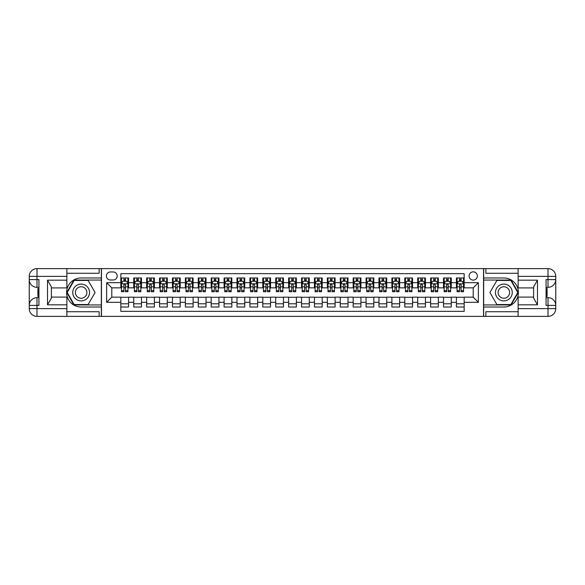 <?xml version="1.0" encoding="UTF-8"?>
<svg xmlns="http://www.w3.org/2000/svg" width="585" height="585" viewBox="0 0 585 585"><rect width="100%" height="100%" fill="white"/><g stroke="black" fill="none" stroke-linecap="round" stroke-linejoin="round"><path stroke-width="0.88" d="M473.206 271.849A4.132 4.132 0 0 0 469.075 275.981A4.132 4.132 0 0 0 473.206 280.105A4.132 4.132 0 0 0 477.338 275.981A4.132 4.132 0 0 0 473.206 271.849M66.873 311.732L99.143 311.732L99.143 316.383L518.127 316.383L518.127 308.631L548.006 308.631L548.006 305.407L546.068 305.407L546.068 279.593L548.006 279.593L548.006 276.369L518.127 276.369L518.127 280.171L537.483 280.171L537.483 304.829L533.615 298.123L533.615 286.877L537.483 280.171M464.168 277.977L456.424 277.977L456.424 282.687L451.262 282.687L451.262 287.857L456.424 287.857L456.424 282.687M451.262 282.687L451.262 277.977L443.518 277.977L443.518 282.687L438.355 282.687L438.355 287.857L443.518 287.857L443.518 282.687M438.355 282.687L438.355 277.977L430.611 277.977L430.611 282.687L425.449 282.687L425.449 287.857L430.611 287.857L430.611 282.687M425.449 282.687L425.449 277.977L417.705 277.977L417.705 282.687L412.542 282.687L412.542 287.857L417.705 287.857L417.705 282.687M412.542 282.687L412.542 277.977L404.798 277.977L404.798 282.687L399.635 282.687L399.635 287.857L404.798 287.857L404.798 282.687M399.635 282.687L399.635 277.977L391.891 277.977L391.891 282.687L386.729 282.687L386.729 287.857L391.891 287.857L391.891 282.687M386.729 282.687L386.729 277.977L378.978 277.977L378.978 282.687L373.815 282.687L373.815 287.857L378.978 287.857L378.978 282.687M373.815 282.687L373.815 277.977L366.071 277.977L366.071 282.687L360.908 282.687L360.908 287.857L366.071 287.857L366.071 282.687M360.908 282.687L360.908 277.977L353.164 277.977L353.164 282.687L348.002 282.687L348.002 287.857L353.164 287.857L353.164 282.687M348.002 282.687L348.002 277.977L340.258 277.977L340.258 282.687L335.095 282.687L335.095 287.857L340.258 287.857L340.258 282.687M335.095 282.687L335.095 277.977L327.351 277.977L327.351 282.687L322.189 282.687L322.189 287.857L327.351 287.857L327.351 282.687M322.189 282.687L322.189 277.977L314.445 277.977L314.445 282.687L309.282 282.687L309.282 287.857L314.445 287.857L314.445 282.687M309.282 282.687L309.282 277.977L301.538 277.977L301.538 282.687L296.376 282.687L296.376 287.857L301.538 287.857L301.538 282.687M296.376 282.687L296.376 277.977L288.624 277.977L288.624 282.687L283.462 282.687L283.462 287.857L288.624 287.857L288.624 282.687M283.462 282.687L283.462 277.977L275.718 277.977L275.718 282.687L270.555 282.687L270.555 287.857L275.718 287.857L275.718 282.687M270.555 282.687L270.555 277.977L262.811 277.977L262.811 282.687L257.649 282.687L257.649 287.857L262.811 287.857L262.811 282.687M257.649 282.687L257.649 277.977L249.905 277.977L249.905 282.687L244.742 282.687L244.742 287.857L249.905 287.857L249.905 282.687M244.742 282.687L244.742 277.977L236.998 277.977L236.998 282.687L231.835 282.687L231.835 287.857L236.998 287.857L236.998 282.687M231.835 282.687L231.835 277.977L224.092 277.977L224.092 282.687L218.929 282.687L218.929 287.857L224.092 287.857L224.092 282.687M218.929 282.687L218.929 277.977L211.185 277.977L211.185 282.687L206.022 282.687L206.022 287.857L211.185 287.857L211.185 282.687M206.022 282.687L206.022 277.977L198.271 277.977L198.271 282.687L193.108 282.687L193.108 287.857L198.271 287.857L198.271 282.687M193.108 282.687L193.108 277.977L185.365 277.977L185.365 282.687L180.202 282.687L180.202 287.857L185.365 287.857L185.365 282.687M180.202 282.687L180.202 277.977L172.458 277.977L172.458 282.687L167.295 282.687L167.295 287.857L172.458 287.857L172.458 282.687M167.295 282.687L167.295 277.977L159.551 277.977L159.551 282.687L154.389 282.687L154.389 287.857L159.551 287.857L159.551 282.687M154.389 282.687L154.389 277.977L146.645 277.977L146.645 282.687L141.482 282.687L141.482 287.857L146.645 287.857L146.645 282.687M141.482 282.687L141.482 277.977L133.738 277.977L133.738 287.857L128.576 287.857L128.576 277.977L120.832 277.977M120.832 307.023L128.576 307.023L128.576 297.143L133.738 297.143L133.738 307.023L141.482 307.023L141.482 297.143L146.645 297.143L146.645 302.313L141.482 302.313M146.645 302.313L146.645 307.023L154.389 307.023L154.389 297.143L159.551 297.143L159.551 302.313L154.389 302.313M159.551 302.313L159.551 307.023L167.295 307.023L167.295 297.143L172.458 297.143L172.458 302.313L167.295 302.313M172.458 302.313L172.458 307.023L180.202 307.023L180.202 297.143L185.365 297.143L185.365 302.313L180.202 302.313M185.365 302.313L185.365 307.023L193.108 307.023L193.108 297.143L198.271 297.143L198.271 302.313L193.108 302.313M198.271 302.313L198.271 307.023L206.022 307.023L206.022 297.143L211.185 297.143L211.185 302.313L206.022 302.313M211.185 302.313L211.185 307.023L218.929 307.023L218.929 297.143L224.092 297.143L224.092 302.313L218.929 302.313M224.092 302.313L224.092 307.023L231.835 307.023L231.835 297.143L236.998 297.143L236.998 302.313L231.835 302.313M236.998 302.313L236.998 307.023L244.742 307.023L244.742 297.143L249.905 297.143L249.905 302.313L244.742 302.313M249.905 302.313L249.905 307.023L257.649 307.023L257.649 297.143L262.811 297.143L262.811 302.313L257.649 302.313M262.811 302.313L262.811 307.023L270.555 307.023L270.555 297.143L275.718 297.143L275.718 302.313L270.555 302.313M275.718 302.313L275.718 307.023L283.462 307.023L283.462 297.143L288.624 297.143L288.624 302.313L283.462 302.313M288.624 302.313L288.624 307.023L296.376 307.023L296.376 297.143L301.538 297.143L301.538 302.313L296.376 302.313M301.538 302.313L301.538 307.023L309.282 307.023L309.282 297.143L314.445 297.143L314.445 302.313L309.282 302.313M314.445 302.313L314.445 307.023L322.189 307.023L322.189 297.143L327.351 297.143L327.351 302.313L322.189 302.313M327.351 302.313L327.351 307.023L335.095 307.023L335.095 297.143L340.258 297.143L340.258 302.313L335.095 302.313M340.258 302.313L340.258 307.023L348.002 307.023L348.002 297.143L353.164 297.143L353.164 302.313L348.002 302.313M353.164 302.313L353.164 307.023L360.908 307.023L360.908 297.143L366.071 297.143L366.071 302.313L360.908 302.313M366.071 302.313L366.071 307.023L373.815 307.023L373.815 297.143L378.978 297.143L378.978 302.313L373.815 302.313M378.978 302.313L378.978 307.023L386.729 307.023L386.729 297.143L391.891 297.143L391.891 302.313L386.729 302.313M391.891 302.313L391.891 307.023L399.635 307.023L399.635 297.143L404.798 297.143L404.798 302.313L399.635 302.313M404.798 302.313L404.798 307.023L412.542 307.023L412.542 297.143L417.705 297.143L417.705 302.313L412.542 302.313M417.705 302.313L417.705 307.023L425.449 307.023L425.449 297.143L430.611 297.143L430.611 302.313L425.449 302.313M430.611 302.313L430.611 307.023L438.355 307.023L438.355 297.143L443.518 297.143L443.518 302.313L438.355 302.313M443.518 302.313L443.518 307.023L451.262 307.023L451.262 297.143L456.424 297.143L456.424 302.313L451.262 302.313M110.375 279.981L113.212 279.981A4 4 0 0 0 117.212 275.981A4 4 0 0 0 113.212 271.974L110.375 271.974A4 4 0 0 0 106.375 275.981A4 4 0 0 0 110.375 279.981M518.127 273.268L485.857 273.268L485.857 268.617L483.532 268.617L483.532 316.383M483.532 268.617L66.873 268.617L66.873 276.369L36.994 276.369L36.994 279.593L38.932 279.593L38.932 305.407L36.994 305.407L36.994 308.631L66.873 308.631L66.873 304.829L47.517 304.829L47.517 280.171L51.385 286.877L51.385 298.123L47.517 304.829M101.468 316.383L101.468 268.617M464.168 282.687L464.168 273.656L120.832 273.656L120.832 287.857L111.793 287.857L111.793 297.143L120.832 297.143L120.832 311.344L464.168 311.344L464.168 297.143L473.206 297.143L473.206 287.857L464.168 287.857L464.168 282.687L478.369 282.687L478.369 302.313L464.168 302.313M120.832 302.313L106.631 302.313L106.631 282.687L120.832 282.687M456.424 302.313L456.424 307.023L464.168 307.023M120.832 281.209L121.475 281.209M123.925 281.209L125.475 281.209M127.925 281.209L128.576 281.209M120.832 287.725L121.475 287.725M123.925 287.725L125.475 287.725M127.925 287.725L128.576 287.725M120.832 297.275L128.576 297.275M120.832 303.79L128.576 303.79M133.738 287.725L134.382 287.725M136.832 287.725L138.382 287.725M140.839 287.725L141.482 287.725M133.738 281.209L134.382 281.209M136.832 281.209L138.382 281.209M140.839 281.209L141.482 281.209M133.738 297.275L141.482 297.275M133.738 303.79L141.482 303.79M146.645 297.275L154.389 297.275M146.645 303.79L154.389 303.79M146.645 281.209L147.288 281.209M149.745 281.209L151.288 281.209M153.745 281.209L154.389 281.209M146.645 287.725L147.288 287.725M149.745 287.725L151.288 287.725M153.745 287.725L154.389 287.725M159.551 297.275L167.295 297.275M159.551 303.79L167.295 303.79M159.551 281.209L160.195 281.209M162.652 281.209L164.202 281.209M166.652 281.209L167.295 281.209M159.551 287.725L160.195 287.725M162.652 287.725L164.202 287.725M166.652 287.725L167.295 287.725M172.458 297.275L180.202 297.275M172.458 303.79L180.202 303.79M172.458 281.209L173.101 281.209M175.559 281.209L177.109 281.209M179.558 281.209L180.202 281.209M172.458 287.725L173.101 287.725M175.559 287.725L177.109 287.725M179.558 287.725L180.202 287.725M185.365 297.275L193.108 297.275M185.365 303.79L193.108 303.79M185.365 281.209L186.015 281.209M188.465 281.209L190.015 281.209M192.465 281.209L193.108 281.209M185.365 287.725L186.015 287.725M188.465 287.725L190.015 287.725M192.465 287.725L193.108 287.725M198.271 297.275L206.022 297.275M198.271 303.79L206.022 303.79M198.271 281.209L198.922 281.209M201.372 281.209L202.922 281.209M205.372 281.209L206.022 281.209M198.271 287.725L198.922 287.725M201.372 287.725L202.922 287.725M205.372 287.725L206.022 287.725M211.185 297.275L218.929 297.275M211.185 303.79L218.929 303.79M211.185 281.209L211.828 281.209M214.278 281.209L215.828 281.209M218.278 281.209L218.929 281.209M211.185 287.725L211.828 287.725M214.278 287.725L215.828 287.725M218.278 287.725L218.929 287.725M224.092 297.275L231.835 297.275M224.092 303.79L231.835 303.79M224.092 281.209L224.735 281.209M227.185 281.209L228.735 281.209M231.192 281.209L231.835 281.209M224.092 287.725L224.735 287.725M227.185 287.725L228.735 287.725M231.192 287.725L231.835 287.725M236.998 297.275L244.742 297.275M236.998 303.79L244.742 303.79M236.998 281.209L237.642 281.209M240.099 281.209L241.642 281.209M244.099 281.209L244.742 281.209M236.998 287.725L237.642 287.725M240.099 287.725L241.642 287.725M244.099 287.725L244.742 287.725M249.905 297.275L257.649 297.275M249.905 303.79L257.649 303.79M249.905 281.209L250.548 281.209M253.005 281.209L254.548 281.209M257.005 281.209L257.649 281.209M249.905 287.725L250.548 287.725M253.005 287.725L254.548 287.725M257.005 287.725L257.649 287.725M262.811 297.275L270.555 297.275M262.811 303.79L270.555 303.79M262.811 281.209L263.455 281.209M265.912 281.209L267.462 281.209M269.912 281.209L270.555 281.209M262.811 287.725L263.455 287.725M265.912 287.725L267.462 287.725M269.912 287.725L270.555 287.725M275.718 297.275L283.462 297.275M275.718 303.79L283.462 303.79M275.718 281.209L276.369 281.209M278.818 281.209L280.369 281.209M282.818 281.209L283.462 281.209M275.718 287.725L276.369 287.725M278.818 287.725L280.369 287.725M282.818 287.725L283.462 287.725M288.624 297.275L296.376 297.275M288.624 303.79L296.376 303.79M288.624 281.209L289.275 281.209M291.725 281.209L293.275 281.209M295.725 281.209L296.376 281.209M288.624 287.725L289.275 287.725M291.725 287.725L293.275 287.725M295.725 287.725L296.376 287.725M301.538 297.275L309.282 297.275M301.538 303.79L309.282 303.79M301.538 281.209L302.182 281.209M304.631 281.209L306.182 281.209M308.631 281.209L309.282 281.209M301.538 287.725L302.182 287.725M304.631 287.725L306.182 287.725M308.631 287.725L309.282 287.725M314.445 297.275L322.189 297.275M314.445 303.79L322.189 303.79M314.445 281.209L315.088 281.209M317.538 281.209L319.088 281.209M321.545 281.209L322.189 281.209M314.445 287.725L315.088 287.725M317.538 287.725L319.088 287.725M321.545 287.725L322.189 287.725M327.351 297.275L335.095 297.275M327.351 303.79L335.095 303.79M327.351 281.209L327.995 281.209M330.452 281.209L331.995 281.209M334.452 281.209L335.095 281.209M327.351 287.725L327.995 287.725M330.452 287.725L331.995 287.725M334.452 287.725L335.095 287.725M340.258 297.275L348.002 297.275M340.258 303.79L348.002 303.79M340.258 281.209L340.901 281.209M343.358 281.209L344.901 281.209M347.358 281.209L348.002 281.209M340.258 287.725L340.901 287.725M343.358 287.725L344.901 287.725M347.358 287.725L348.002 287.725M353.164 297.275L360.908 297.275M353.164 303.79L360.908 303.79M353.164 281.209L353.808 281.209M356.265 281.209L357.815 281.209M360.265 281.209L360.908 281.209M353.164 287.725L353.808 287.725M356.265 287.725L357.815 287.725M360.265 287.725L360.908 287.725M366.071 297.275L373.815 297.275M366.071 303.79L373.815 303.79M366.071 281.209L366.722 281.209M369.172 281.209L370.722 281.209M373.171 281.209L373.815 281.209M366.071 287.725L366.722 287.725M369.172 287.725L370.722 287.725M373.171 287.725L373.815 287.725M378.978 297.275L386.729 297.275M378.978 303.79L386.729 303.79M378.978 281.209L379.628 281.209M382.078 281.209L383.628 281.209M386.078 281.209L386.729 281.209M378.978 287.725L379.628 287.725M382.078 287.725L383.628 287.725M386.078 287.725L386.729 287.725M391.891 297.275L399.635 297.275M391.891 303.79L399.635 303.79M391.891 281.209L392.535 281.209M394.985 281.209L396.535 281.209M398.985 281.209L399.635 281.209M391.891 287.725L392.535 287.725M394.985 287.725L396.535 287.725M398.985 287.725L399.635 287.725M404.798 297.275L412.542 297.275M404.798 303.79L412.542 303.79M404.798 281.209L405.442 281.209M407.891 281.209L409.441 281.209M411.898 281.209L412.542 281.209M404.798 287.725L405.442 287.725M407.891 287.725L409.441 287.725M411.898 287.725L412.542 287.725M417.705 297.275L425.449 297.275M417.705 303.79L425.449 303.79M417.705 281.209L418.348 281.209M420.798 281.209L422.348 281.209M424.805 281.209L425.449 281.209M417.705 287.725L418.348 287.725M420.798 287.725L422.348 287.725M424.805 287.725L425.449 287.725M430.611 297.275L438.355 297.275M430.611 303.79L438.355 303.79M430.611 281.209L431.255 281.209M433.712 281.209L435.255 281.209M437.712 281.209L438.355 281.209M430.611 287.725L431.255 287.725M433.712 287.725L435.255 287.725M437.712 287.725L438.355 287.725M443.518 297.275L451.262 297.275M443.518 303.79L451.262 303.79M443.518 281.209L444.161 281.209M446.618 281.209L448.168 281.209M450.618 281.209L451.262 281.209M443.518 287.725L444.161 287.725M446.618 287.725L448.168 287.725M450.618 287.725L451.262 287.725M456.424 297.275L464.168 297.275M456.424 303.79L464.168 303.79M456.424 281.209L457.075 281.209M459.525 281.209L461.075 281.209M463.525 281.209L464.168 281.209M456.424 287.725L457.075 287.725M459.525 287.725L461.075 287.725M463.525 287.725L464.168 287.725M111.793 287.857L106.631 282.687M111.793 297.143L106.631 302.313M478.369 282.687L473.206 287.857M478.369 302.313L473.206 297.143M125.475 277.977L125.475 281.268L125.475 279.659L123.925 279.659M127.925 290.672L125.475 290.672L125.475 291.725L127.925 291.725L127.925 283.849L126.638 281.268L122.762 281.268L121.475 283.849L121.475 286.84L121.475 277.977M121.475 289.173L121.475 290.05M121.475 282.007L121.475 279.659M121.475 290.672L121.475 291.725L123.925 291.725L123.925 290.672L121.475 290.672L121.475 286.84L123.925 286.84L123.925 289.173M127.925 282.007L127.925 279.659M125.475 290.672L125.475 286.84L127.925 286.84L127.925 277.977M123.925 281.268L123.925 277.977M125.475 289.173L125.475 290.05M123.925 290.672L123.932 284.712L124.62 284.047L125.307 284.339L125.475 286.84L125.475 283.791M85.337 285.231A8.387 8.387 0 0 0 73.871 288.303A8.387 8.387 0 0 0 76.942 299.769A8.387 8.387 0 0 0 88.401 296.697A8.387 8.387 0 0 0 85.337 285.231M84.013 287.527A5.74 5.74 0 0 0 76.167 289.626A5.74 5.74 0 0 0 78.266 297.472A5.74 5.74 0 0 0 86.112 295.374A5.74 5.74 0 0 0 84.013 287.527M88.108 304.566L74.171 304.566L67.202 292.5L74.171 280.434L88.108 280.434L95.077 292.5L88.108 304.566M508.058 285.231A8.387 8.387 0 0 0 496.599 288.303A8.387 8.387 0 0 0 499.663 299.769A8.387 8.387 0 0 0 511.129 296.697A8.387 8.387 0 0 0 508.058 285.231M506.734 287.527A5.74 5.74 0 0 0 498.888 289.626A5.74 5.74 0 0 0 500.987 297.472A5.74 5.74 0 0 0 508.833 295.374A5.74 5.74 0 0 0 506.734 287.527M510.829 304.566L496.892 304.566L489.923 292.5L496.892 280.434L510.829 280.434L517.798 292.5L510.829 304.566M101.337 268.617L101.337 277.977L81.139 277.977A14.523 14.523 0 0 0 66.617 292.5A14.523 14.523 0 0 0 81.139 307.023L101.337 307.023L101.337 316.383M47.517 280.171L66.873 280.171L66.873 276.369M66.873 280.171L66.873 287.915L51.385 287.915M66.873 308.631L66.873 316.383L36.994 316.383A7.744 7.744 0 0 1 29.25 308.631L29.25 276.369A7.744 7.744 0 0 1 36.994 268.617L66.873 268.617M101.337 277.977L101.337 280.047L73.944 280.047L66.756 292.5L73.944 304.953L101.337 304.953L101.337 280.047M101.337 304.953L101.337 307.023M51.385 297.085L66.873 297.085L66.873 304.829M99.143 316.383L66.873 316.383M29.25 305.407A7.744 7.744 0 0 1 36.994 297.663A7.744 7.744 0 0 0 29.25 305.407L36.994 305.407L36.994 297.663L38.932 297.663M38.932 287.337L36.994 287.337L36.994 279.593L29.25 279.593A7.744 7.744 0 0 0 36.994 287.337A7.744 7.744 0 0 1 29.25 279.593M99.143 268.617L99.143 273.268L66.873 273.268M38.932 288.529L37.901 288.529L37.901 293.641L38.932 293.641M37.901 292.442L38.932 292.442M37.901 291.016L38.932 291.016M37.901 290.782L38.932 290.782M37.901 293.641L37.901 296.471L38.932 296.471M37.901 293.897L38.932 293.897M483.663 316.383L483.663 307.023L503.86 307.023A14.523 14.523 0 0 0 518.383 292.5A14.523 14.523 0 0 0 503.86 277.977L483.663 277.977L483.663 268.617M537.483 304.829L518.127 304.829L518.127 308.631M518.127 304.829L518.127 297.085L533.615 297.085M518.127 276.369L518.127 268.617L548.006 268.617A7.744 7.744 0 0 1 555.75 276.369L555.75 308.631A7.744 7.744 0 0 1 548.006 316.383L518.127 316.383M483.663 307.023L483.663 304.953L511.056 304.953L518.244 292.5L511.056 280.047L483.663 280.047L483.663 304.953M483.663 280.047L483.663 277.977M533.615 287.915L518.127 287.915L518.127 280.171M485.857 268.617L518.127 268.617M555.75 279.593A7.744 7.744 0 0 1 548.006 287.337A7.744 7.744 0 0 0 555.75 279.593L548.006 279.593L548.006 287.337L546.068 287.337M546.068 297.663L548.006 297.663L548.006 305.407L555.75 305.407A7.744 7.744 0 0 0 548.006 297.663A7.744 7.744 0 0 1 555.75 305.407M485.857 316.383L485.857 311.732L518.127 311.732M546.068 296.471L547.099 296.471L547.099 291.359L546.068 291.359M547.099 292.558L546.068 292.558M547.099 293.984L546.068 293.984M547.099 294.218L546.068 294.218M547.099 291.359L547.099 288.529L546.068 288.529M547.099 291.103L546.068 291.103M138.382 279.659L136.832 279.659M140.839 290.672L138.382 290.672L138.382 291.725L140.839 291.725L140.839 283.849L139.544 281.268L135.676 281.268L134.382 283.849L134.382 291.725L136.832 291.725L136.832 290.672L134.382 290.672M134.382 283.849L134.382 277.977M140.839 283.849L140.839 277.977M136.832 281.268L136.832 277.977M138.382 277.977L138.382 281.268M138.382 290.672L138.382 284.822L137.526 284.047L136.839 284.712L136.832 290.672M151.288 279.659L149.745 279.659M153.745 290.672L151.288 290.672L151.288 291.725L153.745 291.725L153.745 283.849L152.451 281.268L148.583 281.268L147.288 283.849L147.288 291.725L149.745 291.725L149.745 290.672L147.288 290.672M147.288 283.849L147.288 277.977M153.745 283.849L153.745 277.977M149.745 281.268L149.745 277.977M151.288 277.977L151.288 281.268M151.288 290.672L151.288 284.822L150.433 284.047L149.753 284.712L149.745 290.672M164.202 279.659L162.652 279.659M166.652 290.672L164.202 290.672L164.202 291.725L166.652 291.725L166.652 283.849L165.358 281.268L161.489 281.268L160.195 283.849L160.195 291.725L162.652 291.725L162.652 290.672L160.195 290.672M160.195 283.849L160.195 277.977M166.652 283.849L166.652 277.977M162.652 281.268L162.652 277.977M164.202 277.977L164.202 281.268M164.202 290.672L164.202 284.822L163.339 284.047L162.659 284.712L162.652 290.672M177.109 279.659L175.559 279.659M179.558 290.672L177.109 290.672L177.109 291.725L179.558 291.725L179.558 283.849L178.271 281.268L174.396 281.268L173.101 283.849L173.101 291.725L175.559 291.725L175.559 290.672L173.101 290.672M173.101 283.849L173.101 277.977M179.558 283.849L179.558 277.977M175.559 281.268L175.559 277.977M177.109 277.977L177.109 281.268M177.109 290.672L177.109 284.822L176.253 284.047L175.566 284.712L175.559 290.672M190.015 279.659L188.465 279.659M192.465 290.672L190.015 290.672L190.015 291.725L192.465 291.725L192.465 283.849L191.178 281.268L187.302 281.268L186.015 283.849L186.015 291.725L188.465 291.725L188.465 290.672L186.015 290.672M186.015 283.849L186.015 277.977M192.465 283.849L192.465 277.977M188.465 281.268L188.465 277.977M190.015 277.977L190.015 281.268M190.015 290.672L190.015 284.822L189.16 284.047L188.472 284.712L188.465 290.672M202.922 279.659L201.372 279.659M205.372 290.672L202.922 290.672L202.922 291.725L205.372 291.725L205.372 283.849L204.085 281.268L200.209 281.268L198.922 283.849L198.922 291.725L201.372 291.725L201.372 290.672L198.922 290.672M198.922 283.849L198.922 277.977M205.372 283.849L205.372 277.977M201.372 281.268L201.372 277.977M202.922 277.977L202.922 281.268M202.922 290.672L202.922 284.822L202.066 284.047L201.379 284.712L201.372 290.672M215.828 279.659L214.278 279.659M218.278 290.672L215.828 290.672L215.828 291.725L218.278 291.725L218.278 283.849L216.991 281.268L213.115 281.268L211.828 283.849L211.828 291.725L214.278 291.725L214.278 290.672L211.828 290.672M211.828 283.849L211.828 277.977M218.278 283.849L218.278 277.977M214.278 281.268L214.278 277.977M215.828 277.977L215.828 281.268M215.828 290.672L215.828 284.822L214.973 284.047L214.286 284.712L214.278 290.672M228.735 279.659L227.185 279.659M231.192 290.672L228.735 290.672L228.735 291.725L231.192 291.725L231.192 283.849L229.898 281.268L226.029 281.268L224.735 283.849L224.735 291.725L227.185 291.725L227.185 290.672L224.735 290.672M224.735 283.849L224.735 277.977M231.192 283.849L231.192 277.977M227.185 281.268L227.185 277.977M228.735 277.977L228.735 281.268M228.735 290.672L228.735 284.822L227.879 284.047L227.192 284.712L227.185 290.672M241.642 279.659L240.099 279.659M244.099 290.672L241.642 290.672L241.642 291.725L244.099 291.725L244.099 283.849L242.804 281.268L238.936 281.268L237.642 283.849L237.642 291.725L240.099 291.725L240.099 290.672L237.642 290.672M237.642 283.849L237.642 277.977M244.099 283.849L244.099 277.977M240.099 281.268L240.099 277.977M241.642 277.977L241.642 281.268M241.642 290.672L241.642 284.822L240.786 284.047L240.106 284.712L240.099 290.672M254.548 279.659L253.005 279.659M257.005 290.672L254.548 290.672L254.548 291.725L257.005 291.725L257.005 283.849L255.711 281.268L251.842 281.268L250.548 283.849L250.548 291.725L253.005 291.725L253.005 290.672L250.548 290.672M250.548 283.849L250.548 277.977M257.005 283.849L257.005 277.977M253.005 281.268L253.005 277.977M254.548 277.977L254.548 281.268M254.548 290.672L254.548 284.822L253.693 284.047L253.012 284.712L253.005 290.672M267.462 279.659L265.912 279.659M269.912 290.672L267.462 290.672L267.462 291.725L269.912 291.725L269.912 283.849L268.617 281.268L264.749 281.268L263.455 283.849L263.455 291.725L265.912 291.725L265.912 290.672L263.455 290.672M263.455 283.849L263.455 277.977M269.912 283.849L269.912 277.977M265.912 281.268L265.912 277.977M267.462 277.977L267.462 281.268M267.462 290.672L267.462 284.822L266.606 284.047L265.919 284.712L265.912 290.672M280.369 279.659L278.818 279.659M282.818 290.672L280.369 290.672L280.369 291.725L282.818 291.725L282.818 283.849L281.531 281.268L277.656 281.268L276.369 283.849L276.369 291.725L278.818 291.725L278.818 290.672L276.369 290.672M276.369 283.849L276.369 277.977M282.818 283.849L282.818 277.977M278.818 281.268L278.818 277.977M280.369 277.977L280.369 281.268M280.369 290.672L280.369 284.822L279.513 284.047L278.826 284.712L278.818 290.672M293.275 279.659L291.725 279.659M295.725 290.672L293.275 290.672L293.275 291.725L295.725 291.725L295.725 283.849L294.438 281.268L290.562 281.268L289.275 283.849L289.275 291.725L291.725 291.725L291.725 290.672L289.275 290.672M289.275 283.849L289.275 277.977M295.725 283.849L295.725 277.977M291.725 281.268L291.725 277.977M293.275 277.977L293.275 281.268M293.275 290.672L293.275 284.822L292.42 284.047L291.732 284.712L291.725 290.672M306.182 279.659L304.631 279.659M308.631 290.672L306.182 290.672L306.182 291.725L308.631 291.725L308.631 283.849L307.344 281.268L303.469 281.268L302.182 283.849L302.182 291.725L304.631 291.725L304.631 290.672L302.182 290.672M302.182 283.849L302.182 277.977M308.631 283.849L308.631 277.977M304.631 281.268L304.631 277.977M306.182 277.977L306.182 281.268M306.182 290.672L306.182 284.822L305.326 284.047L304.639 284.712L304.631 290.672M319.088 279.659L317.538 279.659M321.545 290.672L319.088 290.672L319.088 291.725L321.545 291.725L321.545 283.849L320.251 281.268L316.383 281.268L315.088 283.849L315.088 291.725L317.538 291.725L317.538 290.672L315.088 290.672M315.088 283.849L315.088 277.977M321.545 283.849L321.545 277.977M317.538 281.268L317.538 277.977M319.088 277.977L319.088 281.268M319.088 290.672L319.088 284.822L318.233 284.047L317.545 284.712L317.538 290.672M331.995 279.659L330.452 279.659M334.452 290.672L331.995 290.672L331.995 291.725L334.452 291.725L334.452 283.849L333.157 281.268L329.289 281.268L327.995 283.849L327.995 291.725L330.452 291.725L330.452 290.672L327.995 290.672M327.995 283.849L327.995 277.977M334.452 283.849L334.452 277.977M330.452 281.268L330.452 277.977M331.995 277.977L331.995 281.268M331.995 290.672L331.995 284.822L331.139 284.047L330.459 284.712L330.452 290.672M344.901 279.659L343.358 279.659M347.358 290.672L344.901 290.672L344.901 291.725L347.358 291.725L347.358 283.849L346.064 281.268L342.196 281.268L340.901 283.849L340.901 291.725L343.358 291.725L343.358 290.672L340.901 290.672M340.901 283.849L340.901 277.977M347.358 283.849L347.358 277.977M343.358 281.268L343.358 277.977M344.901 277.977L344.901 281.268M344.901 290.672L344.901 284.822L344.046 284.047L343.366 284.712L343.358 290.672M357.815 279.659L356.265 279.659M360.265 290.672L357.815 290.672L357.815 291.725L360.265 291.725L360.265 283.849L358.971 281.268L355.102 281.268L353.808 283.849L353.808 291.725L356.265 291.725L356.265 290.672L353.808 290.672M353.808 283.849L353.808 277.977M360.265 283.849L360.265 277.977M356.265 281.268L356.265 277.977M357.815 277.977L357.815 281.268M357.815 290.672L357.815 284.822L356.96 284.047L356.272 284.712L356.265 290.672M370.722 279.659L369.172 279.659M373.171 290.672L370.722 290.672L370.722 291.725L373.171 291.725L373.171 283.849L371.885 281.268L368.009 281.268L366.722 283.849L366.722 291.725L369.172 291.725L369.172 290.672L366.722 290.672M366.722 283.849L366.722 277.977M373.171 283.849L373.171 277.977M369.172 281.268L369.172 277.977M370.722 277.977L370.722 281.268M370.722 290.672L370.722 284.822L369.866 284.047L369.179 284.712L369.172 290.672M383.628 279.659L382.078 279.659M386.078 290.672L383.628 290.672L383.628 291.725L386.078 291.725L386.078 283.849L384.791 281.268L380.915 281.268L379.628 283.849L379.628 291.725L382.078 291.725L382.078 290.672L379.628 290.672M379.628 283.849L379.628 277.977M386.078 283.849L386.078 277.977M382.078 281.268L382.078 277.977M383.628 277.977L383.628 281.268M383.628 290.672L383.628 284.822L382.773 284.047L382.085 284.712L382.078 290.672M396.535 279.659L394.985 279.659M398.985 290.672L396.535 290.672L396.535 291.725L398.985 291.725L398.985 283.849L397.698 281.268L393.822 281.268L392.535 283.849L392.535 291.725L394.985 291.725L394.985 290.672L392.535 290.672M392.535 283.849L392.535 277.977M398.985 283.849L398.985 277.977M394.985 281.268L394.985 277.977M396.535 277.977L396.535 281.268M396.535 290.672L396.535 284.822L395.679 284.047L394.992 284.712L394.985 290.672M409.441 279.659L407.891 279.659M411.898 290.672L409.441 290.672L409.441 291.725L411.898 291.725L411.898 283.849L410.604 281.268L406.729 281.268L405.442 283.849L405.442 291.725L407.891 291.725L407.891 290.672L405.442 290.672M405.442 283.849L405.442 277.977M411.898 283.849L411.898 277.977M407.891 281.268L407.891 277.977M409.441 277.977L409.441 281.268M409.441 290.672L409.441 284.822L408.586 284.047L407.899 284.712L407.891 290.672M422.348 279.659L420.798 279.659M424.805 290.672L422.348 290.672L422.348 291.725L424.805 291.725L424.805 283.849L423.511 281.268L419.642 281.268L418.348 283.849L418.348 291.725L420.798 291.725L420.798 290.672L418.348 290.672M418.348 283.849L418.348 277.977M424.805 283.849L424.805 277.977M420.798 281.268L420.798 277.977M422.348 277.977L422.348 281.268M422.348 290.672L422.348 284.822L421.492 284.047L420.805 284.712L420.798 290.672M435.255 279.659L433.712 279.659M437.712 290.672L435.255 290.672L435.255 291.725L437.712 291.725L437.712 283.849L436.417 281.268L432.549 281.268L431.255 283.849L431.255 291.725L433.712 291.725L433.712 290.672L431.255 290.672M431.255 283.849L431.255 277.977M437.712 283.849L437.712 277.977M433.712 281.268L433.712 277.977M435.255 277.977L435.255 281.268M435.255 290.672L435.255 284.822L434.399 284.047L433.719 284.712L433.712 290.672M448.168 279.659L446.618 279.659M450.618 290.672L448.168 290.672L448.168 291.725L450.618 291.725L450.618 283.849L449.324 281.268L445.456 281.268L444.161 283.849L444.161 291.725L446.618 291.725L446.618 290.672L444.161 290.672M444.161 283.849L444.161 277.977M450.618 283.849L450.618 277.977M446.618 281.268L446.618 277.977M448.168 277.977L448.168 281.268M448.168 290.672L448.168 284.822L447.313 284.047L446.626 284.712L446.618 290.672M461.075 279.659L459.525 279.659M463.525 290.672L461.075 290.672L461.075 291.725L463.525 291.725L463.525 283.849L462.238 281.268L458.362 281.268L457.075 283.849L457.075 291.725L459.525 291.725L459.525 290.672L457.075 290.672M457.075 283.849L457.075 277.977M463.525 283.849L463.525 277.977M459.525 281.268L459.525 277.977M461.075 277.977L461.075 281.268M461.075 290.672L461.075 284.822L460.219 284.047L459.532 284.712L459.525 290.672M133.738 302.313L128.576 302.313M133.738 282.687L128.576 282.687M127.896 283.791L121.504 283.791M121.475 281.977L122.411 281.977M126.996 281.977L127.925 281.977M125.475 280.478L123.925 280.478M36.994 268.617A7.744 7.744 0 0 0 29.25 276.369L36.994 276.369L36.994 268.617M36.994 316.383L36.994 308.631L29.25 308.631A7.744 7.744 0 0 0 36.994 316.383M548.006 316.383A7.744 7.744 0 0 0 555.75 308.631L548.006 308.631L548.006 316.383M548.006 268.617L548.006 276.369L555.75 276.369A7.744 7.744 0 0 0 548.006 268.617M140.802 283.791L134.411 283.791M134.382 281.977L135.318 281.977M139.903 281.977L140.839 281.977M136.832 286.84L134.382 286.84M140.839 286.84L138.382 286.84M138.382 280.478L136.832 280.478M153.709 283.791L147.325 283.791M147.288 281.977L148.224 281.977M152.809 281.977L153.745 281.977M149.745 286.84L147.288 286.84M153.745 286.84L151.288 286.84M151.288 280.478L149.745 280.478M166.615 283.791L160.231 283.791M160.195 281.977L161.131 281.977M165.716 281.977L166.652 281.977M162.652 286.84L160.195 286.84M166.652 286.84L164.202 286.84M164.202 280.478L162.652 280.478M179.529 283.791L173.138 283.791M173.101 281.977L174.037 281.977M178.622 281.977L179.558 281.977M175.559 286.84L173.101 286.84M179.558 286.84L177.109 286.84M177.109 280.478L175.559 280.478M192.436 283.791L186.045 283.791M186.015 281.977L186.951 281.977M191.529 281.977L192.465 281.977M188.465 286.84L186.015 286.84M192.465 286.84L190.015 286.84M190.015 280.478L188.465 280.478M205.342 283.791L198.951 283.791M198.922 281.977L199.858 281.977M204.436 281.977L205.372 281.977M201.372 286.84L198.922 286.84M205.372 286.84L202.922 286.84M202.922 280.478L201.372 280.478M218.249 283.791L211.858 283.791M211.828 281.977L212.764 281.977M217.349 281.977L218.278 281.977M214.278 286.84L211.828 286.84M218.278 286.84L215.828 286.84M215.828 280.478L214.278 280.478M231.155 283.791L224.764 283.791M224.735 281.977L225.671 281.977M230.256 281.977L231.192 281.977M227.185 286.84L224.735 286.84M231.192 286.84L228.735 286.84M228.735 280.478L227.185 280.478M244.062 283.791L237.678 283.791M237.642 281.977L238.578 281.977M243.163 281.977L244.099 281.977M240.099 286.84L237.642 286.84M244.099 286.84L241.642 286.84M241.642 280.478L240.099 280.478M256.969 283.791L250.585 283.791M250.548 281.977L251.484 281.977M256.069 281.977L257.005 281.977M253.005 286.84L250.548 286.84M257.005 286.84L254.548 286.84M254.548 280.478L253.005 280.478M269.882 283.791L263.491 283.791M263.455 281.977L264.391 281.977M268.976 281.977L269.912 281.977M265.912 286.84L263.455 286.84M269.912 286.84L267.462 286.84M267.462 280.478L265.912 280.478M282.789 283.791L276.398 283.791M276.369 281.977L277.305 281.977M281.882 281.977L282.818 281.977M278.818 286.84L276.369 286.84M282.818 286.84L280.369 286.84M280.369 280.478L278.818 280.478M295.696 283.791L289.304 283.791M289.275 281.977L290.211 281.977M294.789 281.977L295.725 281.977M291.725 286.84L289.275 286.84M295.725 286.84L293.275 286.84M293.275 280.478L291.725 280.478M308.602 283.791L302.211 283.791M302.182 281.977L303.118 281.977M307.695 281.977L308.631 281.977M304.631 286.84L302.182 286.84M308.631 286.84L306.182 286.84M306.182 280.478L304.631 280.478M321.509 283.791L315.118 283.791M315.088 281.977L316.024 281.977M320.609 281.977L321.545 281.977M317.538 286.84L315.088 286.84M321.545 286.84L319.088 286.84M319.088 280.478L317.538 280.478M334.415 283.791L328.031 283.791M327.995 281.977L328.931 281.977M333.516 281.977L334.452 281.977M330.452 286.84L327.995 286.84M334.452 286.84L331.995 286.84M331.995 280.478L330.452 280.478M347.322 283.791L340.938 283.791M340.901 281.977L341.837 281.977M346.422 281.977L347.358 281.977M343.358 286.84L340.901 286.84M347.358 286.84L344.901 286.84M344.901 280.478L343.358 280.478M360.236 283.791L353.845 283.791M353.808 281.977L354.744 281.977M359.329 281.977L360.265 281.977M356.265 286.84L353.808 286.84M360.265 286.84L357.815 286.84M357.815 280.478L356.265 280.478M373.142 283.791L366.751 283.791M366.722 281.977L367.651 281.977M372.236 281.977L373.171 281.977M369.172 286.84L366.722 286.84M373.171 286.84L370.722 286.84M370.722 280.478L369.172 280.478M386.049 283.791L379.658 283.791M379.628 281.977L380.564 281.977M385.142 281.977L386.078 281.977M382.078 286.84L379.628 286.84M386.078 286.84L383.628 286.84M383.628 280.478L382.078 280.478M398.955 283.791L392.564 283.791M392.535 281.977L393.471 281.977M398.049 281.977L398.985 281.977M394.985 286.84L392.535 286.84M398.985 286.84L396.535 286.84M396.535 280.478L394.985 280.478M411.862 283.791L405.471 283.791M405.442 281.977L406.378 281.977M410.962 281.977L411.898 281.977M407.891 286.84L405.442 286.84M411.898 286.84L409.441 286.84M409.441 280.478L407.891 280.478M424.768 283.791L418.385 283.791M418.348 281.977L419.284 281.977M423.869 281.977L424.805 281.977M420.798 286.84L418.348 286.84M424.805 286.84L422.348 286.84M422.348 280.478L420.798 280.478M437.675 283.791L431.291 283.791M431.255 281.977L432.191 281.977M436.776 281.977L437.712 281.977M433.712 286.84L431.255 286.84M437.712 286.84L435.255 286.84M435.255 280.478L433.712 280.478M450.589 283.791L444.198 283.791M444.161 281.977L445.097 281.977M449.682 281.977L450.618 281.977M446.618 286.84L444.161 286.84M450.618 286.84L448.168 286.84M448.168 280.478L446.618 280.478M463.495 283.791L457.104 283.791M457.075 281.977L458.004 281.977M462.589 281.977L463.525 281.977M459.525 286.84L457.075 286.84M463.525 286.84L461.075 286.84M461.075 280.478L459.525 280.478"/></g></svg>
